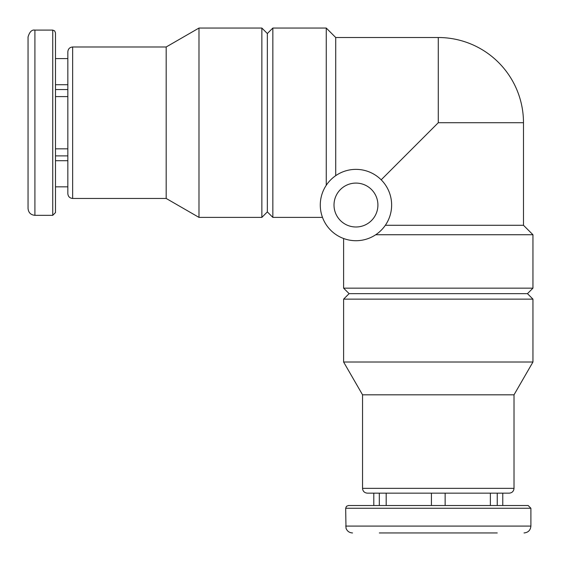 <?xml version="1.0" encoding="UTF-8"?>
<svg xmlns="http://www.w3.org/2000/svg" width="561" height="561" viewBox="0 0 561 561"><rect width="100%" height="100%" fill="white"/><g stroke="black" fill="none" stroke-linecap="round" stroke-linejoin="round"><path stroke-width="0.84" d="M373.794 505.51L373.794 493.161L379.32 493.161L379.32 505.51M386.185 493.161L386.185 505.51M445.139 505.51L445.139 493.161L431.423 493.161L431.423 505.51M490.377 493.161L490.377 505.51M502.768 505.51L502.768 493.161L497.242 493.161L497.242 505.51M482.004 532.95L394.558 532.95M497.242 532.95L379.32 532.95M55.49 148.84L67.839 148.84L55.49 148.84L55.49 155.888L67.839 155.888M67.839 96.597L55.49 96.597M67.839 160.719L55.49 160.719L55.49 186.834L67.839 186.834M55.49 84.718L67.839 84.718L67.839 58.603L55.49 58.603L55.49 32.854L55.49 212.584L52.748 215.333L34.908 215.333C30.743 214.926 28.457 212.633 28.05 208.468L28.05 36.97C29.565 31.851 31.851 29.565 34.908 30.105L34.908 215.333M381.185 179.815L438.281 122.719L523.483 122.719L523.483 225.277L385.337 225.277M523.483 225.277L532.95 234.743L375.716 234.743M532.95 234.743L532.95 288.158L343.613 288.158L343.613 238.509M335.723 175.663L335.723 37.517L326.257 28.05L272.842 28.05L272.842 217.388L322.491 217.388M326.257 185.284L326.257 28.05M532.95 288.158L527.459 293.648L349.103 293.648L343.613 288.158M532.95 299.139L343.613 299.139L343.613 362.02L532.95 362.02L532.95 299.139L527.459 293.648M532.95 362.02L514.016 394.818L362.546 394.818L343.613 362.02M514.016 394.818L514.016 488.358C513.729 491.275 512.13 492.881 509.213 493.161L367.35 493.161C364.405 492.853 362.806 491.247 362.546 488.358L514.016 488.358M524.03 532.95C528.196 532.543 530.489 530.257 530.895 526.092L530.895 508.252L528.146 505.51L348.416 505.51L346.46 506.331L345.667 508.252L346.004 528.21C347.161 531.197 349.335 532.775 352.532 532.95M272.842 217.388L267.352 211.897L267.352 33.541L272.842 28.05M261.861 217.388L261.861 28.05L198.98 28.05L198.98 217.388L261.861 217.388L267.352 211.897M198.98 217.388L166.182 198.454L166.182 46.984L198.98 28.05M166.182 198.454L72.642 198.454C69.725 198.166 68.119 196.567 67.839 193.65L67.839 51.787C68.147 48.842 69.753 47.243 72.642 46.984L72.642 198.454M55.49 186.834L55.49 212.584M391.634 205.038A35.673 35.673 0 0 0 338.122 174.148A35.673 35.673 0 0 0 338.122 235.936A35.673 35.673 0 0 0 391.634 205.038M377.911 205.038A21.949 21.949 0 0 0 344.987 186.028A21.949 21.949 0 0 0 344.987 224.049A21.949 21.949 0 0 0 377.911 205.038M67.839 89.55L55.49 89.55M438.281 122.719L438.281 37.517L335.723 37.517M530.895 508.252L345.667 508.252M530.895 526.092L345.667 526.092M52.748 215.333L52.748 30.105L54.669 30.897L55.49 32.854M349.103 293.648L343.613 299.139M362.546 394.818L362.546 488.358M267.352 33.541L261.861 28.05M166.182 46.984L72.642 46.984M52.748 30.105L34.908 30.105M523.483 122.719A85.202 85.202 0 0 0 438.281 37.517"/></g></svg>
